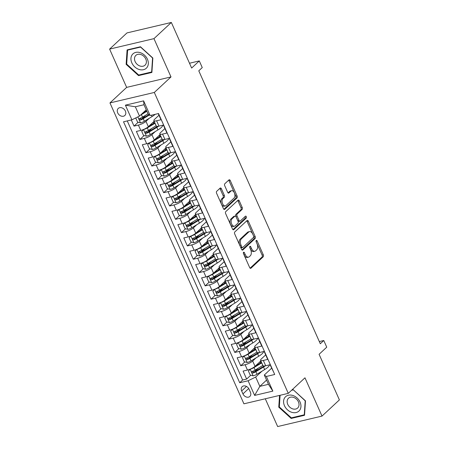 <?xml version="1.0" encoding="UTF-8"?>
<svg xmlns="http://www.w3.org/2000/svg" width="449" height="449" viewBox="0 0 449 449"><rect width="100%" height="100%" fill="white"/><g stroke="black" fill="none" stroke-linecap="round" stroke-linejoin="round"><path stroke-width="0.67" d="M243.554 252.316A1.038 0.595 76.7 0 0 243.487 253.674L249.666 267.559A1.482 0.853 76.7 0 0 250.694 268.362A1.482 0.853 76.7 0 0 250.935 268.227L263.221 256.789A1.482 0.853 76.7 0 0 263.316 254.841L257.137 240.956A1.038 0.595 76.7 0 0 256.418 240.395A1.038 0.595 76.7 0 0 256.25 240.49A1.038 0.595 76.7 0 0 256.183 241.848L256.98 243.644A4.737 2.728 76.7 0 1 256.66 249.863L255.633 250.817A4.737 2.728 76.7 0 1 254.858 251.244A4.737 2.728 76.7 0 1 251.592 248.667L250.789 246.871A1.038 0.595 76.7 0 0 250.076 246.31A1.038 0.595 76.7 0 0 249.902 246.4A1.038 0.595 76.7 0 0 249.835 247.758L250.632 249.56A4.737 2.728 76.7 0 1 250.312 255.773L249.29 256.727A4.737 2.728 76.7 0 1 248.51 257.154A4.737 2.728 76.7 0 1 245.244 254.577L244.441 252.781A1.038 0.595 76.7 0 0 243.728 252.22A1.038 0.595 76.7 0 0 243.554 252.316M117.7 112.867A4.821 3.744 -133 0 0 124.822 115.494A4.821 3.744 -133 0 0 125.372 111.06A4.821 3.744 -133 0 0 118.25 108.433A4.821 3.744 -133 0 0 117.7 112.867M221.402 188.782A1.482 0.853 76.7 0 0 220.38 187.979A1.482 0.853 76.7 0 0 220.139 188.109L216.693 191.319A1.482 0.853 76.7 0 0 216.592 193.266L223.456 208.684A1.482 0.853 76.7 0 0 224.478 209.487A1.482 0.853 76.7 0 0 224.719 209.357L237.005 197.914A1.482 0.853 76.7 0 0 237.106 195.972L230.242 180.549A1.482 0.853 76.7 0 0 229.22 179.746A1.482 0.853 76.7 0 0 228.979 179.881L224.814 183.759A1.482 0.853 76.7 0 0 224.713 185.701L227.649 192.295A1.482 0.853 76.7 0 0 228.67 193.104A1.482 0.853 76.7 0 0 228.917 192.969L230.982 191.044A3.957 2.279 76.7 0 1 231.628 190.69A3.957 2.279 76.7 0 1 234.586 193.418A3.957 2.279 76.7 0 1 234.092 198.037L226.004 205.569A3.957 2.279 76.7 0 1 225.359 205.928A3.957 2.279 76.7 0 1 222.401 203.201A3.957 2.279 76.7 0 1 222.895 198.581L224.242 197.324A1.482 0.853 76.7 0 0 224.343 195.382L221.402 188.782L220.201 189.063A1.482 0.853 76.7 0 0 219.774 188.451M265.292 398.779L277.656 426.55L322.012 416.088L339.393 399.896L319.093 354.3L326.743 347.172L323.78 340.516L320.3 343.754L198.784 70.819L202.258 67.58L199.294 60.924L189.5 63.236M153.962 38.642L109.607 49.104L126.646 87.381L171.002 76.919L153.962 38.642L171.344 22.45L191.644 68.052L199.294 60.924M171.002 76.919L154.316 92.46L288.28 393.358L243.925 403.814L109.96 102.922L154.316 92.46M322.012 416.088L304.972 377.811L288.28 393.358M234.788 231.965A1.482 0.853 76.7 0 0 234.687 233.907L241.551 249.33A1.482 0.853 76.7 0 0 242.572 250.132A1.482 0.853 76.7 0 0 242.814 249.998L255.099 238.554A1.482 0.853 76.7 0 0 255.2 236.612L248.336 221.194A1.482 0.853 76.7 0 0 247.315 220.386A1.482 0.853 76.7 0 0 247.073 220.521L234.788 231.965M232.503 229.007L225.639 213.584A1.482 0.853 76.7 0 1 225.74 211.642L238.026 200.198A1.482 0.853 76.7 0 1 238.267 200.069A1.482 0.853 76.7 0 1 239.289 200.871L242.224 207.472A1.482 0.853 76.7 0 1 242.123 209.414L237.145 214.055A1.482 0.853 76.7 0 0 237.044 215.997L238.991 220.375A1.482 0.853 76.7 0 0 240.013 221.177A1.482 0.853 76.7 0 0 240.254 221.043L245.446 216.216A1.038 0.595 76.7 0 1 245.614 216.121A1.038 0.595 76.7 0 1 246.389 216.833A1.038 0.595 76.7 0 1 246.26 218.046L233.766 229.675A1.482 0.853 76.7 0 1 233.525 229.809A1.482 0.853 76.7 0 1 232.503 229.007M109.607 49.104L126.988 32.912L171.344 22.45M131.282 119.962L134.021 126.113L138.169 122.251M145.785 115.152L141.643 119.013M149.298 118.261L145.97 121.359A6.028 1.538 156 0 1 138.393 125.08L140.767 130.406L136.389 131.439L139.948 139.426L144.095 135.564M151.711 128.465L147.569 132.326M155.225 131.574L151.902 134.672A6.028 1.538 156 0 1 144.325 138.393L146.694 143.719L142.316 144.752L145.874 152.739L150.022 148.877M157.644 141.777L153.496 145.639M161.152 144.887L157.829 147.985A6.028 1.538 156 0 1 150.252 151.706L152.621 157.032L148.249 158.065L151.801 166.051L155.949 162.19M163.571 155.096L159.423 158.952M167.079 158.2L163.756 161.298A6.028 1.538 156 0 1 156.179 165.024L158.548 170.345L154.175 171.378L157.728 179.37L161.876 175.503M169.498 168.409L165.355 172.27M173.011 171.518L169.683 174.616A6.028 1.538 156 0 1 162.106 178.337L164.48 183.663L160.102 184.691L163.661 192.683L167.803 188.821M175.424 181.722L171.282 185.583M178.938 184.831L175.61 187.929A6.028 1.538 156 0 1 168.033 191.65L170.407 196.976L166.029 198.009L169.587 205.996L173.735 202.134M181.351 195.034L177.209 198.896M184.865 198.144L181.536 201.242A6.028 1.538 156 0 1 173.959 204.963L176.334 210.289L171.956 211.322L175.514 219.308L179.662 215.447M187.278 208.347L183.136 212.209M190.791 211.457L187.469 214.555A6.028 1.538 156 0 1 179.892 218.276L182.26 223.602L177.883 224.635L181.441 232.621L185.589 228.76M193.21 221.666L189.063 225.521M196.718 224.769L193.396 227.868A6.028 1.538 156 0 1 185.819 231.589L188.187 236.915L183.815 237.948L187.368 245.934L191.515 242.073M199.137 234.979L194.989 238.834M202.645 238.088L199.322 241.186A6.028 1.538 156 0 1 191.745 244.907L194.114 250.233L189.742 251.26L193.294 259.253L197.442 255.386M205.064 248.291L200.922 252.153M208.577 251.401L205.249 254.499A6.028 1.538 156 0 1 197.672 258.22L200.046 263.546L195.669 264.579L199.227 272.565L203.369 268.704M210.991 261.604L206.849 265.466M214.504 264.714L211.176 267.812A6.028 1.538 156 0 1 203.599 271.533L205.973 276.859L201.595 277.892L205.154 285.878L209.301 282.017M216.918 274.917L212.775 278.778M220.431 278.026L217.103 281.125A6.028 1.538 156 0 1 209.526 284.846L211.9 290.172L207.522 291.205L211.081 299.191L215.228 295.33M222.844 288.236L218.702 292.091M226.358 291.339L223.035 294.437A6.028 1.538 156 0 1 215.458 298.158L217.827 303.485L213.449 304.517L217.007 312.504L221.155 308.643M228.777 301.548L224.629 305.404M232.285 304.658L228.962 307.756A6.028 1.538 156 0 1 221.385 311.477L223.754 316.798L219.381 317.83L222.934 325.822L227.082 321.955M234.704 314.861L230.556 318.723M238.211 317.971L234.889 321.069A6.028 1.538 156 0 1 227.312 324.79L229.68 330.116L225.308 331.143L228.861 339.135L233.009 335.274M240.63 328.174L236.488 332.036M244.144 331.283L240.816 334.382A6.028 1.538 156 0 1 233.239 338.103L235.613 343.429L231.235 344.462L234.793 352.448L238.935 348.587M246.557 341.487L242.415 345.348M250.071 344.596L246.742 347.694A6.028 1.538 156 0 1 239.165 351.415L241.54 356.742L237.162 357.774L240.72 365.761L245.092 364.728A6.028 1.538 -24 0 0 252.669 361.007L255.997 357.909M252.484 354.8L248.342 358.661M244.868 361.9L240.72 365.761M273.896 372.648L270.062 364.728L265.69 365.761A6.028 1.538 -24 0 1 262.962 365.621L260.588 360.294A6.028 1.538 -24 0 0 263.316 360.435L267.694 359.402L264.135 351.415L259.758 352.443A6.028 1.538 -24 0 1 257.036 352.308L254.662 346.982A6.028 1.538 156 0 1 255.374 345.657L259.758 341.577M254.662 346.982A6.028 1.538 156 0 0 257.389 347.122L261.767 346.089L258.209 338.097L253.831 339.13A6.028 1.538 -24 0 1 251.103 338.995L248.735 333.669A6.028 1.538 156 0 1 249.448 332.344L253.831 328.264M248.735 333.669A6.028 1.538 156 0 0 251.462 333.803L255.835 332.776L252.282 324.784L247.904 325.817A6.028 1.538 -24 0 1 245.176 325.677L242.808 320.356A6.028 1.538 156 0 1 243.521 319.031L247.899 314.951M242.808 320.356A6.028 1.538 156 0 0 245.536 320.491L249.908 319.458L246.355 311.471L241.977 312.504A6.028 1.538 -24 0 1 239.25 312.364L236.881 307.037A6.028 1.538 156 0 1 237.594 305.718L241.972 301.638M236.881 307.037A6.028 1.538 156 0 0 239.603 307.178L243.981 306.145L240.423 298.158L236.051 299.191A6.028 1.538 -24 0 1 233.323 299.051L230.949 293.725A6.028 1.538 156 0 1 231.662 292.406L236.045 288.32M230.949 293.725A6.028 1.538 156 0 0 233.676 293.865L238.054 292.832L234.496 284.846L230.124 285.873A6.028 1.538 -24 0 1 227.396 285.738L225.022 280.412A6.028 1.538 156 0 1 225.735 279.087L230.118 275.007M225.022 280.412A6.028 1.538 156 0 0 227.75 280.552L232.127 279.519L228.569 271.527L224.191 272.56A6.028 1.538 -24 0 1 221.469 272.425L219.095 267.099A6.028 1.538 156 0 1 219.808 265.774L224.191 261.694M219.095 267.099A6.028 1.538 156 0 0 221.823 267.234L226.201 266.206L222.642 258.214L218.265 259.247A6.028 1.538 -24 0 1 215.537 259.107L213.168 253.786A6.028 1.538 156 0 1 213.881 252.461L218.265 248.381M213.168 253.786A6.028 1.538 156 0 0 215.896 253.921L220.268 252.888L216.715 244.901L212.338 245.934A6.028 1.538 -24 0 1 209.61 245.794L207.242 240.468A6.028 1.538 156 0 1 207.954 239.149L212.332 235.068M207.242 240.468A6.028 1.538 156 0 0 209.969 240.608L214.341 239.575L210.789 231.589L206.411 232.621A6.028 1.538 -24 0 1 203.683 232.481L201.315 227.155A6.028 1.538 156 0 1 202.028 225.836L206.405 221.755M201.315 227.155A6.028 1.538 156 0 0 204.037 227.295L208.415 226.262L204.856 218.276L200.484 219.308A6.028 1.538 -24 0 1 197.756 219.168L195.382 213.842A6.028 1.538 156 0 1 196.095 212.523L200.478 208.437M195.382 213.842A6.028 1.538 156 0 0 198.11 213.982L202.488 212.949L198.929 204.963L194.557 205.99A6.028 1.538 -24 0 1 191.83 205.855L189.456 200.529A6.028 1.538 156 0 1 190.168 199.204L194.552 195.124M189.456 200.529A6.028 1.538 156 0 0 192.183 200.664L196.561 199.637L193.003 191.644L188.625 192.677A6.028 1.538 -24 0 1 185.903 192.542L183.529 187.216A6.028 1.538 156 0 1 184.242 185.892L188.625 181.811M183.529 187.216A6.028 1.538 156 0 0 186.256 187.351L190.634 186.318L187.076 178.332L182.698 179.364A6.028 1.538 -24 0 1 179.97 179.224L177.602 173.898A6.028 1.538 156 0 1 178.315 172.579L182.698 168.498M177.602 173.898A6.028 1.538 156 0 0 180.33 174.038L184.702 173.005L181.149 165.019L176.771 166.051A6.028 1.538 -24 0 1 174.044 165.911L171.675 160.585A6.028 1.538 156 0 1 172.388 159.266L176.766 155.186M171.675 160.585A6.028 1.538 156 0 0 174.403 160.725L178.775 159.692L175.222 151.706L170.844 152.739A6.028 1.538 -24 0 1 168.117 152.598L165.748 147.272A6.028 1.538 156 0 1 166.461 145.953L170.839 141.867M165.748 147.272A6.028 1.538 156 0 0 168.47 147.412L172.848 146.38L169.29 138.393L164.918 139.42A6.028 1.538 -24 0 1 162.19 139.285L159.816 133.959A6.028 1.538 156 0 1 160.529 132.635L164.912 128.554M159.816 133.959A6.028 1.538 156 0 0 162.544 134.099L166.921 133.067L163.363 125.075L158.991 126.107A6.028 1.538 -24 0 1 156.263 125.973L153.889 120.646A6.028 1.538 156 0 1 154.602 119.322L158.985 115.241M140.767 130.406A6.028 1.538 -24 0 0 148.344 126.685L154.164 121.264M146.694 143.719A6.028 1.538 -24 0 0 154.271 139.998L160.091 134.577M152.621 157.032A6.028 1.538 -24 0 0 160.198 153.311L166.018 147.889M158.548 170.345A6.028 1.538 -24 0 0 166.124 166.624L171.95 161.202M164.48 183.663A6.028 1.538 -24 0 0 172.057 179.942L177.877 174.515M170.407 196.976A6.028 1.538 -24 0 0 177.984 193.255L183.804 187.828M176.334 210.289A6.028 1.538 -24 0 0 183.91 206.568L189.731 201.146M182.26 223.602A6.028 1.538 -24 0 0 189.837 219.881L195.657 214.459M188.187 236.915A6.028 1.538 -24 0 0 195.764 233.194L201.584 227.772M194.114 250.233A6.028 1.538 -24 0 0 201.691 246.507L207.517 241.085M200.046 263.546A6.028 1.538 -24 0 0 207.618 259.825L213.443 254.398M205.973 276.859A6.028 1.538 -24 0 0 213.55 273.138L219.37 267.716M211.9 290.172A6.028 1.538 -24 0 0 219.477 286.451L225.297 281.029M217.827 303.485A6.028 1.538 -24 0 0 225.404 299.764L231.224 294.342M223.754 316.798A6.028 1.538 -24 0 0 231.33 313.076L237.151 307.655M229.68 330.116A6.028 1.538 -24 0 0 237.257 326.395L243.083 320.968M235.613 343.429A6.028 1.538 -24 0 0 243.184 339.708L249.01 334.286M241.54 356.742A6.028 1.538 -24 0 0 249.116 353.021L254.937 347.599M250.385 392.14L249.083 389.216A4.675 3.626 -133 0 0 242.179 386.668A4.675 3.626 -133 0 0 241.652 390.967L242.954 393.896A4.675 3.626 -133 0 0 249.857 396.439A4.675 3.626 -133 0 0 250.385 392.14M131.916 119.81L125.4 105.167L143.618 100.868L150.14 115.516L148.125 114.057L143.977 104.735L135.345 106.772L139.493 116.089L131.916 119.81L123.526 121.791L239.71 382.744L248.101 380.763L255.677 377.042L261.924 371.222M150.14 115.516L158.531 113.535L274.715 374.488L266.324 376.47L272.846 391.113L254.622 395.412L248.101 380.763M127.263 120.91L242.628 380.022L246.647 379.074L243.089 371.087L247.466 370.055A6.028 1.538 -24 0 0 255.043 366.333L260.863 360.912M265.685 354.89L261.301 358.976A6.028 1.538 -24 0 0 260.588 360.294M153.889 120.646A6.028 1.538 156 0 0 156.617 120.781L160.995 119.754L158.256 113.603M239.165 351.415L234.793 352.448M233.239 338.103L228.861 339.135M227.312 324.79L222.934 325.822M221.385 311.477L217.007 312.504M215.458 298.158L211.081 299.191M209.526 284.846L205.154 285.878M203.599 271.533L199.227 272.565M197.672 258.22L193.294 259.253M191.745 244.907L187.368 245.934M185.819 231.589L181.441 232.621M179.892 218.276L175.514 219.308M173.959 204.963L169.587 205.996M168.033 191.65L163.661 192.683M162.106 178.337L157.728 179.37M156.179 165.024L151.801 166.051M150.252 151.706L145.874 152.739M144.325 138.393L139.948 139.426M138.393 125.08L134.021 126.113M139.493 116.089L146.239 109.809M255.677 377.042L259.831 386.365L268.457 384.327L264.309 375.005L266.324 376.47M266.571 380.084L259.831 386.365L254.622 395.412M271.611 368.208L264.309 375.005M126.646 87.381L109.96 102.922M323.78 340.516L319.323 341.566M258.411 368.118L254.269 371.974M250.795 375.212L246.647 379.074M242.628 380.022L239.71 382.744M268.457 384.327L272.846 391.113M125.4 105.167L135.345 106.772M143.618 100.868L143.977 104.735M279.553 395.417L278.767 407.164L291.171 418.434L304.529 415.286L305.488 400.862L293.085 389.592L292.069 389.827M127.089 49.906L126.13 64.33L138.528 75.6L151.891 72.452L152.845 58.028L140.447 46.758L127.089 49.906M291.945 417.716L291.171 418.434M279.345 406.626L278.767 407.164M139.302 74.882L138.528 75.6M126.708 63.792L126.13 64.33M243.392 253.399L244.043 254.864A4.737 2.728 76.7 0 0 247.315 257.434L248.51 257.154M254.858 251.244L253.663 251.524A4.737 2.728 76.7 0 1 250.39 248.948L249.739 247.489M250.099 268.171L262.02 257.069A1.482 0.853 76.7 0 0 262.121 255.127L256.087 241.573M241.983 249.941L253.904 238.84A1.482 0.853 76.7 0 0 254.005 236.898L247.135 221.475A1.482 0.853 76.7 0 0 246.703 220.863M241.865 247.001A1.038 0.595 76.7 0 0 242.583 247.562A1.038 0.595 76.7 0 0 242.752 247.472L253.533 237.426A1.038 0.595 76.7 0 0 253.606 236.067L252.765 234.17A4.737 2.728 76.7 0 0 249.492 231.594A4.737 2.728 76.7 0 0 248.718 232.021L241.343 238.89A4.737 2.728 76.7 0 0 241.023 245.103L241.865 247.001L240.67 247.281A1.038 0.595 76.7 0 0 241.382 247.848L242.583 247.562M249.492 231.594L248.291 231.88A4.737 2.728 76.7 0 0 247.517 232.307L248.718 232.021M240.67 247.281L239.828 245.39A4.737 2.728 76.7 0 1 240.148 239.171L247.517 232.307M240.013 221.177L238.817 221.464A1.482 0.853 76.7 0 1 237.796 220.655L235.843 216.278A1.482 0.853 76.7 0 1 235.944 214.336L240.928 209.694A1.482 0.853 76.7 0 0 241.029 207.752L238.088 201.152A1.482 0.853 76.7 0 0 237.656 200.54M232.936 229.619L245.059 218.326A1.038 0.595 76.7 0 0 244.952 216.671M231.976 218.871A3.957 2.279 76.7 0 0 231.482 223.49A3.957 2.279 76.7 0 0 234.44 226.217A3.957 2.279 76.7 0 0 235.085 225.858L237.936 223.209A1.482 0.853 76.7 0 0 238.037 221.262L236.09 216.884A1.482 0.853 76.7 0 0 235.068 216.081A1.482 0.853 76.7 0 0 234.821 216.216L231.976 218.871L230.775 219.151A3.957 2.279 76.7 0 0 230.281 223.776A3.957 2.279 76.7 0 0 233.239 226.498L234.44 226.217M235.068 216.081L233.867 216.362A1.482 0.853 76.7 0 0 233.626 216.497L234.821 216.216M230.775 219.151L233.626 216.497M225.359 205.928L224.158 206.209A3.957 2.279 76.7 0 1 221.2 203.487A3.957 2.279 76.7 0 1 221.694 198.862L223.041 197.605A1.482 0.853 76.7 0 0 223.142 195.663L220.201 189.063M231.628 190.69L230.427 190.971A3.957 2.279 76.7 0 0 229.781 191.33L230.982 191.044M228.081 192.913L229.781 191.33M223.888 209.296L235.809 198.194A1.482 0.853 76.7 0 0 235.91 196.252L229.041 180.835A1.482 0.853 76.7 0 0 228.608 180.217M250.284 369.123L248.426 371.07L250.205 375.061L253.197 375.83A3.996 1.021 -24 0 0 256.991 374.23L264.652 369.566A11.534 2.941 -24 0 0 269.445 364.874M250.233 369.173A3.996 1.021 -24 0 0 254.027 367.568L261.688 362.91A11.534 2.941 -24 0 0 261.739 362.876M255.144 366.244L260.701 362.859A9.569 2.441 -24 0 0 261.503 362.349M260.847 362.77A4.748 1.212 156 0 1 260.167 362.478A4.748 1.212 156 0 1 260.729 361.439L260.992 361.192M260.594 361.164A4.748 1.212 -24 0 0 260.959 361.119M262.867 365.407A11.534 2.941 156 0 1 262.811 365.441L255.15 370.099A3.996 1.021 156 0 1 252.344 371.407C251.541 372.266 251.777 372.799 253.056 373.007A3.996 1.021 -24 0 0 255.863 371.699L263.524 367.035A11.534 2.941 -24 0 0 265.342 365.834M264.04 365.997A9.569 2.441 156 0 1 262.536 366.985L254.875 371.649A2.037 0.522 156 0 1 254.055 372.075L252.854 371.693M252.344 371.407L252.035 371.587M284.475 405.722A9.799 7.605 -133 0 0 296.121 412.536A9.799 7.605 -133 0 0 300.061 402.046A9.799 7.605 -133 0 0 288.415 395.227A9.799 7.605 -133 0 0 284.475 405.722M287.753 404.375A6.707 5.208 -133 0 0 297.665 408.023A6.707 5.208 -133 0 0 298.422 401.861A6.707 5.208 -133 0 0 288.516 398.207A6.707 5.208 -133 0 0 287.753 404.375M293.315 389.799L305.208 400.828L304.282 414.803L291.339 417.856L279.323 406.934L280.097 395.288M304.579 414.528L304.282 414.803M291.575 390.293L293.197 389.906M139.067 69.46A9.799 7.605 -133 0 0 148.305 63.786A9.799 7.605 -133 0 0 140.189 52.634A9.799 7.605 -133 0 0 130.951 58.314A9.799 7.605 -133 0 0 139.067 69.46M140.066 66.042A6.707 5.208 -133 0 0 145.021 65.189A6.707 5.208 -133 0 0 145.919 59.341A6.707 5.208 -133 0 0 140.834 54.525A6.707 5.208 -133 0 0 135.879 55.373A6.707 5.208 -133 0 0 134.981 61.221A6.707 5.208 -133 0 0 140.066 66.042M127.617 50.125L140.559 47.078L152.57 58L151.644 71.975L138.702 75.022L126.685 64.1L127.617 50.125L128.111 49.665M151.936 71.694L151.644 71.975M244.357 355.81L242.499 357.752L244.278 361.748L247.27 362.517A3.996 1.021 -24 0 0 251.064 360.912L258.725 356.253A11.534 2.941 -24 0 0 263.518 351.556M244.307 355.855A3.996 1.021 -24 0 0 248.095 354.255L255.762 349.597A11.534 2.941 -24 0 0 255.812 349.563M249.212 352.925L254.774 349.546A9.569 2.441 -24 0 0 255.576 349.036M254.914 349.457A4.748 1.212 156 0 1 254.241 349.165A4.748 1.212 156 0 1 254.802 348.127L255.06 347.88M254.667 347.846A4.748 1.212 -24 0 0 255.026 347.807M256.94 352.095A11.534 2.941 156 0 1 256.884 352.123L249.223 356.787A3.996 1.021 156 0 1 246.417 358.094C245.614 358.953 245.85 359.486 247.124 359.694A3.996 1.021 -24 0 0 249.936 358.386L257.597 353.722A11.534 2.941 -24 0 0 259.415 352.521M258.113 352.678A9.569 2.441 156 0 1 256.609 353.672L248.948 358.336A2.037 0.522 156 0 1 248.129 358.762L246.922 358.381M246.417 358.094L246.108 358.274M238.43 342.497L236.572 344.439L238.352 348.435L241.343 349.199A3.996 1.021 -24 0 0 245.132 347.599L252.793 342.941A11.534 2.941 -24 0 0 257.591 338.243M238.374 342.542A3.996 1.021 -24 0 0 242.168 340.943L249.829 336.279A11.534 2.941 -24 0 0 249.885 336.25M243.285 339.612L248.847 336.234A9.569 2.441 -24 0 0 249.65 335.723M248.987 336.144A4.748 1.212 156 0 1 248.308 335.852A4.748 1.212 156 0 1 248.869 334.814L249.133 334.567M248.74 334.533A4.748 1.212 -24 0 0 249.1 334.488M251.008 338.776A11.534 2.941 156 0 1 250.957 338.81L243.296 343.474A3.996 1.021 156 0 1 240.49 344.781C239.687 345.635 239.923 346.168 241.197 346.381A3.996 1.021 -24 0 0 244.009 345.068L251.67 340.409A11.534 2.941 -24 0 0 253.489 339.208M252.186 339.365A9.569 2.441 156 0 1 250.682 340.359L243.021 345.023A2.037 0.522 156 0 1 242.202 345.449L240.995 345.068M240.49 344.781L240.181 344.961M232.498 329.184L230.646 331.126L232.419 335.122L235.411 335.886A3.996 1.021 -24 0 0 239.205 334.286L246.866 329.622A11.534 2.941 -24 0 0 251.665 324.93M232.447 329.229A3.996 1.021 -24 0 0 236.241 327.63L243.902 322.966A11.534 2.941 -24 0 0 243.959 322.938M237.358 326.3L242.915 322.915A9.569 2.441 -24 0 0 243.723 322.41M243.061 322.831A4.748 1.212 156 0 1 242.381 322.539A4.748 1.212 156 0 1 242.943 321.495L243.206 321.254M242.814 321.22A4.748 1.212 -24 0 0 243.173 321.175M245.081 325.463A11.534 2.941 156 0 1 245.031 325.497L237.369 330.161A3.996 1.021 156 0 1 234.558 331.469C233.761 332.322 233.996 332.855 235.27 333.063A3.996 1.021 -24 0 0 238.082 331.755L245.743 327.096A11.534 2.941 -24 0 0 247.562 325.895M246.26 326.053A9.569 2.441 156 0 1 244.756 327.046L237.094 331.704A2.037 0.522 156 0 1 236.269 332.131L235.068 331.749M234.558 331.469L234.255 331.648M226.571 315.866L224.713 317.813L226.492 321.81L229.484 322.573A3.996 1.021 -24 0 0 233.278 320.973L240.939 316.309A11.534 2.941 -24 0 0 245.738 311.617M226.521 315.916A3.996 1.021 -24 0 0 230.315 314.317L237.976 309.653A11.534 2.941 -24 0 0 238.026 309.619M231.431 312.987L236.988 309.602A9.569 2.441 -24 0 0 237.796 309.092M237.134 309.518A4.748 1.212 156 0 1 236.455 309.226A4.748 1.212 156 0 1 237.016 308.182L237.28 307.941M236.881 307.907A4.748 1.212 -24 0 0 237.246 307.862M239.154 312.15A11.534 2.941 156 0 1 239.104 312.184L231.443 316.842A3.996 1.021 156 0 1 228.631 318.156C227.834 319.009 228.07 319.542 229.344 319.75A3.996 1.021 -24 0 0 232.15 318.442L239.811 313.778A11.534 2.941 -24 0 0 241.635 312.577M240.327 312.74A9.569 2.441 156 0 1 238.829 313.733L231.168 318.392A2.037 0.522 156 0 1 230.343 318.818L229.142 318.436M228.631 318.156L228.328 318.33M220.644 302.553L218.786 304.501L220.566 308.491L223.557 309.26A3.996 1.021 -24 0 0 227.351 307.66L235.012 302.996A11.534 2.941 -24 0 0 239.805 298.304M220.594 302.604A3.996 1.021 -24 0 0 224.388 301.004L232.049 296.34A11.534 2.941 -24 0 0 232.099 296.306M225.505 299.674L231.061 296.289A9.569 2.441 -24 0 0 231.864 295.779M231.207 296.2A4.748 1.212 156 0 1 230.528 295.908A4.748 1.212 156 0 1 231.089 294.87L231.353 294.623M230.954 294.595A4.748 1.212 -24 0 0 231.319 294.55M233.227 298.838A11.534 2.941 156 0 1 233.177 298.871L225.51 303.53A3.996 1.021 156 0 1 222.704 304.837C221.901 305.696 222.143 306.229 223.417 306.437A3.996 1.021 -24 0 0 226.223 305.129L233.884 300.465A11.534 2.941 -24 0 0 235.703 299.264M234.4 299.427A9.569 2.441 156 0 1 232.902 300.415L225.235 305.079A2.037 0.522 156 0 1 224.416 305.505L223.215 305.124M222.704 304.837L222.401 305.017M214.717 289.24L212.86 291.188L214.639 295.178L217.63 295.947A3.996 1.021 -24 0 0 221.424 294.342L229.085 289.684A11.534 2.941 -24 0 0 233.878 284.992M214.667 289.285A3.996 1.021 -24 0 0 218.461 287.686L226.122 283.027A11.534 2.941 -24 0 0 226.173 282.993M219.578 286.355L225.134 282.977A9.569 2.441 -24 0 0 225.937 282.466M225.28 282.887A4.748 1.212 156 0 1 224.601 282.595A4.748 1.212 156 0 1 225.162 281.557L225.426 281.31M225.028 281.282A4.748 1.212 -24 0 0 225.392 281.237M227.301 285.525A11.534 2.941 156 0 1 227.245 285.553L219.583 290.217A3.996 1.021 156 0 1 216.777 291.524C215.975 292.383 216.21 292.916 217.49 293.124A3.996 1.021 -24 0 0 220.296 291.816L227.957 287.152A11.534 2.941 -24 0 0 229.776 285.951M228.474 286.108A9.569 2.441 156 0 1 226.97 287.102L219.308 291.766A2.037 0.522 156 0 1 218.489 292.192L217.288 291.811M216.777 291.524L216.469 291.704M208.791 275.927L206.933 277.869L208.712 281.865L211.703 282.629A3.996 1.021 -24 0 0 215.498 281.029L223.159 276.371A11.534 2.941 -24 0 0 227.952 271.673M208.74 275.972A3.996 1.021 -24 0 0 212.529 274.373L220.195 269.714A11.534 2.941 -24 0 0 220.246 269.681M213.645 273.043L219.207 269.664A9.569 2.441 -24 0 0 220.01 269.153M219.348 269.574A4.748 1.212 156 0 1 218.674 269.282A4.748 1.212 156 0 1 219.235 268.244L219.494 267.997M219.101 267.963A4.748 1.212 -24 0 0 219.46 267.924M221.374 272.212A11.534 2.941 156 0 1 221.318 272.24L213.657 276.904A3.996 1.021 156 0 1 210.85 278.212C210.048 279.07 210.284 279.598 211.558 279.811A3.996 1.021 -24 0 0 214.369 278.503L222.031 273.839A11.534 2.941 -24 0 0 223.849 272.638M222.547 272.796A9.569 2.441 156 0 1 221.043 273.789L213.382 278.453A2.037 0.522 156 0 1 212.562 278.88L211.356 278.498M210.85 278.212L210.542 278.391M202.864 262.614L201.006 264.556L202.785 268.553L205.777 269.316A3.996 1.021 -24 0 0 209.565 267.716L217.226 263.052A11.534 2.941 -24 0 0 222.025 258.36M202.808 262.659A3.996 1.021 -24 0 0 206.602 261.06L214.263 256.396A11.534 2.941 -24 0 0 214.319 256.368M207.719 259.73L213.281 256.345A9.569 2.441 -24 0 0 214.083 255.84M213.421 256.261A4.748 1.212 156 0 1 212.742 255.969A4.748 1.212 156 0 1 213.303 254.925L213.567 254.684M213.174 254.65A4.748 1.212 -24 0 0 213.533 254.605M215.441 258.893A11.534 2.941 156 0 1 215.391 258.927L207.73 263.591A3.996 1.021 156 0 1 204.924 264.899C204.121 265.752 204.357 266.285 205.631 266.498A3.996 1.021 -24 0 0 208.443 265.185L216.104 260.527A11.534 2.941 -24 0 0 217.922 259.326M216.62 259.483A9.569 2.441 156 0 1 215.116 260.476L207.455 265.135A2.037 0.522 156 0 1 206.635 265.561L205.429 265.179M204.924 264.899L204.615 265.078M196.931 249.296L195.079 251.244L196.853 255.24L199.844 256.003A3.996 1.021 -24 0 0 203.638 254.403L211.299 249.739A11.534 2.941 -24 0 0 216.098 245.047M196.881 249.347A3.996 1.021 -24 0 0 200.675 247.747L208.336 243.083A11.534 2.941 -24 0 0 208.392 243.049M201.792 246.417L207.348 243.032A9.569 2.441 -24 0 0 208.156 242.522M207.494 242.948A4.748 1.212 156 0 1 206.815 242.656A4.748 1.212 156 0 1 207.376 241.613L207.64 241.371M207.247 241.338A4.748 1.212 -24 0 0 207.606 241.293M209.515 245.581A11.534 2.941 156 0 1 209.464 245.614L201.803 250.278A3.996 1.021 156 0 1 198.991 251.586C198.194 252.439 198.43 252.972 199.704 253.18A3.996 1.021 -24 0 0 202.516 251.872L210.177 247.214A11.534 2.941 -24 0 0 211.995 246.007M210.693 246.17A9.569 2.441 156 0 1 209.189 247.163L201.528 251.822A2.037 0.522 156 0 1 200.703 252.248L199.502 251.867M198.991 251.586L198.688 251.766M191.005 235.983L189.147 237.931L190.926 241.921L193.917 242.69A3.996 1.021 -24 0 0 197.712 241.091L205.373 236.427A11.534 2.941 -24 0 0 210.171 231.735M190.954 236.034A3.996 1.021 -24 0 0 194.748 234.434L202.409 229.77A11.534 2.941 -24 0 0 202.46 229.736M195.865 233.104L201.421 229.72A9.569 2.441 -24 0 0 202.23 229.209M201.567 229.63A4.748 1.212 156 0 1 200.888 229.344A4.748 1.212 156 0 1 201.449 228.3L201.713 228.058M201.315 228.025A4.748 1.212 -24 0 0 201.68 227.98M203.588 232.268A11.534 2.941 156 0 1 203.537 232.301L195.876 236.96A3.996 1.021 156 0 1 193.064 238.267C192.267 239.126 192.503 239.659 193.777 239.867A3.996 1.021 -24 0 0 196.583 238.559L204.244 233.895A11.534 2.941 -24 0 0 206.069 232.694M204.761 232.857A9.569 2.441 156 0 1 203.262 233.845L195.601 238.509A2.037 0.522 156 0 1 194.776 238.935L193.575 238.554M193.064 238.267L192.761 238.447M185.078 222.67L183.22 224.618L184.999 228.608L187.991 229.377A3.996 1.021 -24 0 0 191.785 227.778L199.446 223.114A11.534 2.941 -24 0 0 204.239 218.422M185.027 222.721A3.996 1.021 -24 0 0 188.821 221.116L196.482 216.457A11.534 2.941 -24 0 0 196.533 216.424M189.938 219.791L195.495 216.407A9.569 2.441 -24 0 0 196.297 215.896M195.641 216.317A4.748 1.212 156 0 1 194.961 216.025A4.748 1.212 156 0 1 195.523 214.987L195.786 214.74M195.388 214.712A4.748 1.212 -24 0 0 195.753 214.667M197.661 218.955A11.534 2.941 156 0 1 197.611 218.983L189.944 223.647A3.996 1.021 156 0 1 187.138 224.955C186.335 225.813 186.576 226.347 187.85 226.554A3.996 1.021 -24 0 0 190.657 225.246L198.318 220.582A11.534 2.941 -24 0 0 200.136 219.381M198.834 219.544A9.569 2.441 156 0 1 197.336 220.532L189.669 225.196A2.037 0.522 156 0 1 188.849 225.623L187.648 225.241M187.138 224.955L186.835 225.134M179.151 209.357L177.293 211.299L179.072 215.296L182.064 216.059A3.996 1.021 -24 0 0 185.858 214.459L193.519 209.801A11.534 2.941 -24 0 0 198.312 205.103M179.1 209.402A3.996 1.021 -24 0 0 182.895 207.803L190.556 203.144A11.534 2.941 -24 0 0 190.606 203.111M184.011 206.473L189.568 203.094A9.569 2.441 -24 0 0 190.37 202.583M189.714 203.004A4.748 1.212 156 0 1 189.035 202.712A4.748 1.212 156 0 1 189.596 201.674L189.86 201.427M189.461 201.393A4.748 1.212 -24 0 0 189.826 201.354M191.734 205.642A11.534 2.941 156 0 1 191.678 205.67L184.017 210.334A3.996 1.021 156 0 1 181.211 211.642C180.408 212.5 180.644 213.028 181.924 213.241A3.996 1.021 -24 0 0 184.73 211.934L192.391 207.27A11.534 2.941 -24 0 0 194.209 206.069M192.907 206.226A9.569 2.441 156 0 1 191.403 207.219L183.742 211.883A2.037 0.522 156 0 1 182.923 212.31L181.722 211.928M181.211 211.642L180.902 211.821M173.224 196.045L171.366 197.987L173.146 201.983L176.137 202.746A3.996 1.021 -24 0 0 179.931 201.146L187.592 196.488A11.534 2.941 -24 0 0 192.385 191.79M173.174 196.09A3.996 1.021 -24 0 0 176.962 194.49L184.629 189.826A11.534 2.941 -24 0 0 184.679 189.798M178.079 193.16L183.641 189.781A9.569 2.441 -24 0 0 184.444 189.27M183.781 189.691A4.748 1.212 156 0 1 183.108 189.399A4.748 1.212 156 0 1 183.669 188.361L183.927 188.114M183.534 188.08A4.748 1.212 -24 0 0 183.894 188.036M185.807 192.324A11.534 2.941 156 0 1 185.751 192.357L178.09 197.021A3.996 1.021 156 0 1 175.284 198.329C174.481 199.182 174.717 199.715 175.991 199.928A3.996 1.021 -24 0 0 178.803 198.615L186.464 193.957A11.534 2.941 -24 0 0 188.283 192.756M186.98 192.913A9.569 2.441 156 0 1 185.476 193.906L177.815 198.57A2.037 0.522 156 0 1 176.996 198.997L175.789 198.61M175.284 198.329L174.975 198.509M167.297 182.732L165.44 184.674L167.219 188.67L170.21 189.433A3.996 1.021 -24 0 0 173.999 187.834L181.66 183.17A11.534 2.941 -24 0 0 186.458 178.478M167.241 182.777A3.996 1.021 -24 0 0 171.035 181.177L178.696 176.513A11.534 2.941 -24 0 0 178.753 176.485M172.152 179.847L177.714 176.463A9.569 2.441 -24 0 0 178.517 175.957M177.855 176.378A4.748 1.212 156 0 1 177.175 176.087A4.748 1.212 156 0 1 177.742 175.043L178 174.801M177.608 174.768A4.748 1.212 -24 0 0 177.967 174.723M179.875 179.011A11.534 2.941 156 0 1 179.825 179.044L172.163 183.708A3.996 1.021 156 0 1 169.357 185.016C168.555 185.869 168.79 186.402 170.064 186.61A3.996 1.021 -24 0 0 172.876 185.302L180.537 180.644A11.534 2.941 -24 0 0 182.356 179.443M181.054 179.6A9.569 2.441 156 0 1 179.549 180.593L171.888 185.252A2.037 0.522 156 0 1 171.069 185.678L169.862 185.297M169.357 185.016L169.048 185.196M161.365 169.413L159.513 171.361L161.286 175.351L164.278 176.12A3.996 1.021 -24 0 0 168.072 174.521L175.733 169.857A11.534 2.941 -24 0 0 180.532 165.165M161.314 169.464A3.996 1.021 -24 0 0 165.109 167.864L172.77 163.2A11.534 2.941 -24 0 0 172.826 163.167M166.225 166.534L171.782 163.15A9.569 2.441 -24 0 0 172.59 162.639M171.928 163.06A4.748 1.212 156 0 1 171.249 162.774A4.748 1.212 156 0 1 171.81 161.73L172.074 161.488M171.681 161.455A4.748 1.212 -24 0 0 172.04 161.41M173.948 165.698A11.534 2.941 156 0 1 173.898 165.732L166.237 170.39A3.996 1.021 156 0 1 163.425 171.703C162.628 172.556 162.864 173.089 164.138 173.297A3.996 1.021 -24 0 0 166.949 171.989L174.61 167.325A11.534 2.941 -24 0 0 176.429 166.124M175.127 166.287A9.569 2.441 156 0 1 173.623 167.281L165.962 171.939A2.037 0.522 156 0 1 165.137 172.365L163.936 171.984M163.425 171.703L163.122 171.877M155.438 156.1L153.58 158.048L155.36 162.038L158.351 162.807A3.996 1.021 -24 0 0 162.145 161.208L169.806 156.544A11.534 2.941 -24 0 0 174.605 151.852M155.388 156.151A3.996 1.021 -24 0 0 159.182 154.546L166.843 149.887A11.534 2.941 -24 0 0 166.893 149.854M160.299 153.221L165.855 149.837A9.569 2.441 -24 0 0 166.663 149.326M166.001 149.747A4.748 1.212 156 0 1 165.322 149.455A4.748 1.212 156 0 1 165.883 148.417L166.147 148.17M165.748 148.142A4.748 1.212 -24 0 0 166.113 148.097M168.021 152.385A11.534 2.941 156 0 1 167.971 152.419L160.31 157.077A3.996 1.021 156 0 1 157.498 158.385C156.701 159.243 156.937 159.777 158.211 159.984A3.996 1.021 -24 0 0 161.017 158.677L168.678 154.013A11.534 2.941 -24 0 0 170.502 152.812M169.194 152.974A9.569 2.441 156 0 1 167.696 153.962L160.035 158.626A2.037 0.522 156 0 1 159.21 159.053L158.009 158.671M157.498 158.385L157.195 158.564M149.511 142.788L147.654 144.73L149.433 148.726L152.424 149.495A3.996 1.021 -24 0 0 156.218 147.889L163.879 143.231A11.534 2.941 -24 0 0 168.672 138.533M149.461 142.833A3.996 1.021 -24 0 0 153.255 141.233L160.916 136.575A11.534 2.941 -24 0 0 160.967 136.541M154.372 139.903L159.928 136.524A9.569 2.441 -24 0 0 160.731 136.013M160.074 136.434A4.748 1.212 156 0 1 159.395 136.142A4.748 1.212 156 0 1 159.956 135.104L160.22 134.857M159.822 134.823A4.748 1.212 -24 0 0 160.186 134.784M162.095 139.072A11.534 2.941 156 0 1 162.044 139.1L154.377 143.764A3.996 1.021 156 0 1 151.571 145.072C150.769 145.931 151.01 146.464 152.284 146.671A3.996 1.021 -24 0 0 155.09 145.364L162.751 140.7A11.534 2.941 -24 0 0 164.57 139.499M163.268 139.656A9.569 2.441 156 0 1 161.769 140.649L154.102 145.313A2.037 0.522 156 0 1 153.283 145.74L152.082 145.358M151.571 145.072L151.268 145.252M143.585 129.475L141.727 131.417L143.506 135.413L146.497 136.176A3.996 1.021 -24 0 0 150.292 134.577L157.953 129.918A11.534 2.941 -24 0 0 162.746 125.22M143.534 129.52A3.996 1.021 -24 0 0 147.328 127.92L154.989 123.256A11.534 2.941 -24 0 0 155.04 123.228M148.445 126.59L154.001 123.211A9.569 2.441 -24 0 0 154.804 122.7M154.147 123.121A4.748 1.212 156 0 1 153.468 122.83A4.748 1.212 156 0 1 154.029 121.791L154.293 121.544M153.895 121.511A4.748 1.212 -24 0 0 154.26 121.466M156.168 125.754A11.534 2.941 156 0 1 156.112 125.787L148.451 130.451A3.996 1.021 156 0 1 145.644 131.759C144.842 132.612 145.078 133.145 146.357 133.359A3.996 1.021 -24 0 0 149.163 132.045L156.824 127.387A11.534 2.941 -24 0 0 158.643 126.186M157.341 126.343A9.569 2.441 156 0 1 155.837 127.336L148.176 132A2.037 0.522 156 0 1 147.356 132.427L146.155 132.045M145.644 131.759L145.336 131.939M136.154 117.733L135.8 118.104L137.579 122.1L140.571 122.863A3.996 1.021 -24 0 0 144.365 121.264L152.026 116.6A11.534 2.941 -24 0 0 155.197 114.321M140.616 115.045A3.996 1.021 -24 0 0 141.396 114.607L146.885 111.268M142.513 113.277L146.66 110.757M148.013 113.799L142.524 117.138A3.996 1.021 156 0 1 139.718 118.446C138.915 119.299 139.151 119.832 140.425 120.04A3.996 1.021 -24 0 0 143.237 118.732L149.405 114.983M148.916 114.63L142.249 118.682A2.037 0.522 156 0 1 141.429 119.108L140.223 118.727M139.718 118.446L139.409 118.626M145.97 121.359L148.344 126.685M151.902 134.672L154.271 139.998M157.829 147.985L160.198 153.311M163.756 161.298L166.124 166.624M169.683 174.616L172.057 179.942M175.61 187.929L177.984 193.255M181.536 201.242L183.91 206.568M187.469 214.555L189.837 219.881M193.396 227.868L195.764 233.194M199.322 241.186L201.691 246.507M205.249 254.499L207.618 259.825M211.176 267.812L213.55 273.138M217.103 281.125L219.477 286.451M223.035 294.437L225.404 299.764M228.962 307.756L231.33 313.076M234.889 321.069L237.257 326.395M240.816 334.382L243.184 339.708M246.742 347.694L249.116 353.021M252.669 361.007L255.043 366.333M263.316 360.435L265.69 365.761M156.617 120.781L158.991 126.107M162.544 134.099L164.918 139.42M168.47 147.412L170.844 152.739M174.403 160.725L176.771 166.051M180.33 174.038L182.698 179.364M186.256 187.351L188.625 192.677M192.183 200.664L194.557 205.99M198.11 213.982L200.484 219.308M204.037 227.295L206.411 232.621M209.969 240.608L212.338 245.934M215.896 253.921L218.265 259.247M221.823 267.234L224.191 272.56M227.75 280.552L230.124 285.873M233.676 293.865L236.051 299.191M239.603 307.178L241.977 312.504M245.536 320.491L247.904 325.817M251.462 333.803L253.831 339.13M257.389 347.122L259.758 352.443M245.092 364.728L247.466 370.055M248.718 388.525L242.954 393.896M246.501 386.443L241.652 390.967M244.043 254.864L245.244 254.577M249.683 247.13L250.789 246.871M250.39 248.948L251.592 248.667M256.031 241.22L257.137 240.956M262.121 255.127L263.316 254.841M262.02 257.069L263.221 256.789M250.413 268.35L250.935 268.227M243.336 253.045L244.441 252.781M247.135 221.475L248.336 221.194M254.005 236.898L255.2 236.612M253.904 238.84L255.099 238.554M242.297 250.121L242.814 249.998M240.148 239.171L241.343 238.89M239.828 245.39L241.023 245.103M238.088 201.152L239.289 200.871M241.029 207.752L242.224 207.472M240.928 209.694L242.123 209.414M235.944 214.336L237.145 214.055M235.843 216.278L237.044 215.997M237.796 220.655L238.991 220.375M245.059 218.326L246.26 218.046M233.25 229.798L233.766 229.675M223.142 195.663L224.343 195.382M223.041 197.605L224.242 197.324M221.694 198.862L222.895 198.581M228.395 193.092L228.917 192.969M229.041 180.835L230.242 180.549M235.91 196.252L237.106 195.972M235.809 198.194L237.005 197.914M224.203 209.475L224.719 209.357M250.188 369.218L253.118 375.807M263.524 367.035L264.652 369.566M261.688 362.91L262.811 365.441M255.863 371.699L256.991 374.23M254.027 367.568L255.15 370.099M254.055 372.075L253.056 373.007M244.262 355.905L247.191 362.495M257.597 353.722L258.725 356.253M255.762 349.597L256.884 352.123M249.936 358.386L251.064 360.912M248.095 354.255L249.223 356.787M248.129 358.762L247.124 359.694M238.329 342.593L241.265 349.182M251.67 340.409L252.793 342.941M249.829 336.279L250.957 338.81M244.009 345.068L245.132 347.599M242.168 340.943L243.296 343.474M242.202 345.449L241.197 346.381M232.402 329.28L235.338 335.869M245.743 327.096L246.866 329.622M243.902 322.966L245.031 325.497M238.082 331.755L239.205 334.286M236.241 327.63L237.369 330.161M236.269 332.131L235.27 333.063M226.476 315.961L229.411 322.556M239.811 313.778L240.939 316.309M237.976 309.653L239.104 312.184M232.15 318.442L233.278 320.973M230.315 314.317L231.443 316.842M230.343 318.818L229.344 319.75M220.549 302.648L223.484 309.238M233.884 300.465L235.012 302.996M232.049 296.34L233.177 298.871M226.223 305.129L227.351 307.66M224.388 301.004L225.51 303.53M224.416 305.505L223.417 306.437M214.622 289.336L217.552 295.925M227.957 287.152L229.085 289.684M226.122 283.027L227.245 285.553M220.296 291.816L221.424 294.342M218.461 287.686L219.583 290.217M218.489 292.192L217.49 293.124M208.695 276.023L211.625 282.612M222.031 273.839L223.159 276.371M220.195 269.714L221.318 272.24M214.369 278.503L215.498 281.029M212.529 274.373L213.657 276.904M212.562 278.88L211.558 279.811M202.763 262.71L205.698 269.299M216.104 260.527L217.226 263.052M214.263 256.396L215.391 258.927M208.443 265.185L209.565 267.716M206.602 261.06L207.73 263.591M206.635 265.561L205.631 266.498M196.836 249.391L199.771 255.986M210.177 247.214L211.299 249.739M208.336 243.083L209.464 245.614M202.516 251.872L203.638 254.403M200.675 247.747L201.803 250.278M200.703 252.248L199.704 253.18M190.909 236.079L193.845 242.668M204.244 233.895L205.373 236.427M202.409 229.77L203.537 232.301M196.583 238.559L197.712 241.091M194.748 234.434L195.876 236.96M194.776 238.935L193.777 239.867M184.982 222.766L187.918 229.355M198.318 220.582L199.446 223.114M196.482 216.457L197.611 218.983M190.657 225.246L191.785 227.778M188.821 221.116L189.944 223.647M188.849 225.623L187.85 226.554M179.056 209.453L181.985 216.042M192.391 207.27L193.519 209.801M190.556 203.144L191.678 205.67M184.73 211.934L185.858 214.459M182.895 207.803L184.017 210.334M182.923 212.31L181.924 213.241M173.129 196.14L176.059 202.729M186.464 193.957L187.592 196.488M184.629 189.826L185.751 192.357M178.803 198.615L179.931 201.146M176.962 194.49L178.09 197.021M176.996 198.997L175.991 199.928M167.196 182.827L170.132 189.416M180.537 180.644L181.66 183.17M178.696 176.513L179.825 179.044M172.876 185.302L173.999 187.834M171.035 181.177L172.163 183.708M171.069 185.678L170.064 186.61M161.27 169.509L164.205 176.103M174.61 167.325L175.733 169.857M172.77 163.2L173.898 165.732M166.949 171.989L168.072 174.521M165.109 167.864L166.237 170.39M165.137 172.365L164.138 173.297M155.343 156.196L158.278 162.785M168.678 154.013L169.806 156.544M166.843 149.887L167.971 152.419M161.017 158.677L162.145 161.208M159.182 154.546L160.31 157.077M159.21 159.053L158.211 159.984M149.416 142.883L152.351 149.472M162.751 140.7L163.879 143.231M160.916 136.575L162.044 139.1M155.09 145.364L156.218 147.889M153.255 141.233L154.377 143.764M153.283 145.74L152.284 146.671M143.489 129.57L146.419 136.159M156.824 127.387L157.953 129.918M154.989 123.256L156.112 125.787M149.163 132.045L150.292 134.577M147.328 127.92L148.451 130.451M147.356 132.427L146.357 133.359M137.849 116.897L140.492 122.846M151.408 115.213L152.026 116.6M143.237 118.732L144.365 121.264M141.396 114.607L142.524 117.138M141.429 119.108L140.425 120.04M260.167 362.478L260.414 363.033M254.241 349.165L254.488 349.72M248.308 335.852L248.555 336.408M242.381 322.539L242.628 323.095M236.455 309.226L236.702 309.776M230.528 295.908L230.775 296.463M224.601 282.595L224.848 283.151M218.674 269.282L218.921 269.838M212.742 255.969L212.989 256.525M206.815 242.656L207.062 243.206M200.888 229.344L201.135 229.894M194.961 216.025L195.208 216.581M189.035 202.712L189.282 203.268M183.108 189.399L183.355 189.955M177.175 176.087L177.422 176.642M171.249 162.774L171.496 163.324M165.322 149.455L165.569 150.011M159.395 136.142L159.642 136.698M153.468 122.83L153.715 123.385"/></g></svg>
